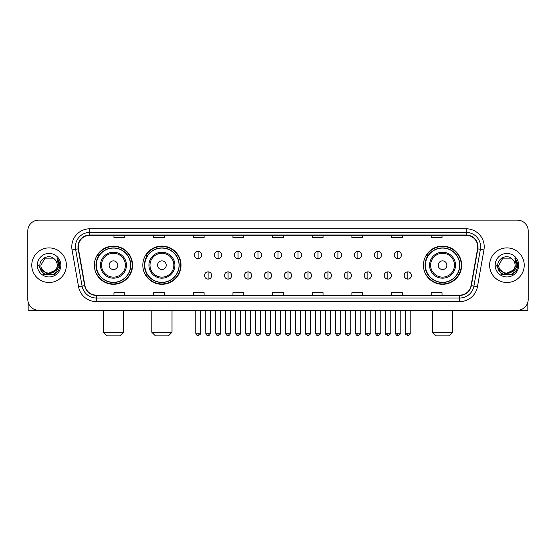 <?xml version="1.0" encoding="UTF-8"?>
<svg xmlns="http://www.w3.org/2000/svg" width="556" height="556" viewBox="0 0 556 556"><rect width="100%" height="100%" fill="white"/><g stroke="black" fill="none" stroke-linecap="round" stroke-linejoin="round"><path stroke-width="0.83" d="M423.436 265.205A19.106 19.106 0 0 0 442.541 284.311A19.106 19.106 0 0 0 461.647 265.205A19.106 19.106 0 0 0 442.541 246.093A19.106 19.106 0 0 0 423.436 265.205M142.809 265.205A19.106 19.106 0 0 0 161.914 284.311A19.106 19.106 0 0 0 181.02 265.205A19.106 19.106 0 0 0 161.914 246.093A19.106 19.106 0 0 0 142.809 265.205M94.353 265.205A19.106 19.106 0 0 0 113.459 284.311A19.106 19.106 0 0 0 132.564 265.205A19.106 19.106 0 0 0 113.459 246.093A19.106 19.106 0 0 0 94.353 265.205M98.933 274.935A17.486 17.486 0 0 1 98.933 255.468M147.389 274.935A17.486 17.486 0 0 1 147.389 255.468M428.016 274.935A17.486 17.486 0 0 1 428.016 255.468M27.8 230.955L27.8 299.448A10.814 10.814 0 0 0 38.614 310.269L517.386 310.269A10.814 10.814 0 0 0 528.2 299.448L528.2 230.955A10.814 10.814 0 0 0 517.386 220.134L38.614 220.134A10.814 10.814 0 0 0 27.8 230.955L27.8 299.448M31.768 265.205A17.305 17.305 0 0 0 49.074 282.504A17.305 17.305 0 0 0 66.373 265.205A17.305 17.305 0 0 0 49.074 247.9A17.305 17.305 0 0 0 31.768 265.205A17.305 17.305 0 0 0 49.074 282.504A17.305 17.305 0 0 0 66.373 265.205A17.305 17.305 0 0 0 49.074 247.9A17.305 17.305 0 0 0 31.768 265.205M489.627 265.205A17.305 17.305 0 0 0 506.926 282.504A17.305 17.305 0 0 0 524.232 265.205A17.305 17.305 0 0 0 506.926 247.9A17.305 17.305 0 0 0 489.627 265.205A17.305 17.305 0 0 0 506.926 282.504A17.305 17.305 0 0 0 524.232 265.205A17.305 17.305 0 0 0 506.926 247.9A17.305 17.305 0 0 0 489.627 265.205M78.271 246.815A11.537 11.537 0 0 1 89.808 235.278L466.192 235.278A11.537 11.537 0 0 1 477.555 248.817L471.071 285.589A11.537 11.537 0 0 1 459.708 295.125L96.292 295.125A11.537 11.537 0 0 1 84.929 285.589L78.445 248.817A11.537 11.537 0 0 1 78.271 246.815M77.986 246.815A11.822 11.822 0 0 0 78.167 248.866L84.651 285.638A11.822 11.822 0 0 0 96.292 295.41L459.708 295.41A11.822 11.822 0 0 0 471.349 285.638L477.833 248.866A11.822 11.822 0 0 0 466.192 234.993L89.808 234.993A11.822 11.822 0 0 0 77.986 246.815M72.058 249.943A18.028 18.028 0 0 1 89.808 228.787L466.192 228.787A18.028 18.028 0 0 1 483.942 249.943L477.458 286.715A18.028 18.028 0 0 1 459.708 301.616L96.292 301.616A18.028 18.028 0 0 1 78.542 286.715L72.058 249.943L75.609 249.317A14.421 14.421 0 0 1 89.808 232.394L466.192 232.394A14.421 14.421 0 0 1 480.391 249.317L473.907 286.09A14.421 14.421 0 0 1 459.708 298.009L96.292 298.009A14.421 14.421 0 0 1 82.093 286.09L75.609 249.317A14.421 14.421 0 0 1 75.387 246.815M517.386 220.134L38.614 220.134M38.614 310.269L517.386 310.269M528.2 299.448L528.2 230.955M471.349 285.638L473.907 286.09L480.391 249.317L483.942 249.943M272.593 235.278L272.593 237.718L283.407 237.718L283.407 235.278M232.936 235.278L232.936 237.718L243.75 237.718L243.75 235.278M193.28 235.278L193.28 237.718L204.094 237.718L204.094 235.278M153.623 235.278L153.623 237.718L164.437 237.718L164.437 235.278M113.966 235.278L113.966 237.718L124.78 237.718L124.78 235.278M312.25 235.278L312.25 237.718L323.064 237.718L323.064 235.278M351.906 235.278L351.906 237.718L362.72 237.718L362.72 235.278M391.563 235.278L391.563 237.718L402.377 237.718L402.377 235.278M431.22 235.278L431.22 237.718L442.034 237.718L442.034 235.278M283.407 295.125L283.407 292.685L272.593 292.685L272.593 295.125M243.75 295.125L243.75 292.685L232.936 292.685L232.936 295.125M204.094 295.125L204.094 292.685L193.28 292.685L193.28 295.125M164.437 295.125L164.437 292.685L153.623 292.685L153.623 295.125M124.78 295.125L124.78 292.685L113.966 292.685L113.966 295.125M323.064 295.125L323.064 292.685L312.25 292.685L312.25 295.125M362.72 295.125L362.72 292.685L351.906 292.685L351.906 295.125M402.377 295.125L402.377 292.685L391.563 292.685L391.563 295.125M442.034 295.125L442.034 292.685L431.22 292.685L431.22 295.125M55.315 270.438C50.992 276.283 40.498 272.544 40.922 265.205C40.421 275.713 57.72 275.713 57.219 265.205C57.72 275.713 40.421 275.713 40.922 265.205L44.994 258.144L53.147 258.144L54.412 259.047C49.408 253.807 39.782 258.123 39.872 265.205C38.955 277.778 59.346 278.111 59.68 265.81L59.694 265.205C59.666 262.529 58.776 260.18 57.032 258.158L58.436 265.205L55.315 270.438A8.145 8.145 0 0 0 57.219 265.205C57.72 275.713 40.421 275.713 40.922 265.205L44.994 258.144M57.219 265.205A8.145 8.145 0 0 0 54.412 259.047M55.836 270.001L47.336 273.858L40.122 267.846M37.315 265.205A11.752 11.752 0 0 0 49.074 276.957A11.752 11.752 0 0 0 60.826 265.205A11.752 11.752 0 0 0 49.074 253.446A11.752 11.752 0 0 0 37.315 265.205M57.032 258.158L59.694 265.511L59.2 261.98L59.694 265.511L59.2 261.98L59.694 265.511L57.108 258.248L59.694 265.511L57.108 258.248L59.694 265.205L54.384 274.407L43.757 274.407L38.447 265.205M57.108 258.248L59.694 265.518M28.161 302.221L28.161 310.269L69.98 310.269M119.95 335.866L106.967 335.866L103.367 332.259L123.557 332.259L119.95 335.866M117.789 265.205A4.323 4.323 0 0 0 113.459 260.875A4.323 4.323 0 0 0 109.136 265.205A4.323 4.323 0 0 0 113.459 269.528A4.323 4.323 0 0 0 117.789 265.205M126.441 265.205A12.976 12.976 0 0 0 113.459 252.222A12.976 12.976 0 0 0 100.483 265.205A12.976 12.976 0 0 0 113.459 278.181A12.976 12.976 0 0 0 126.441 265.205A12.976 12.976 0 0 1 113.459 278.181A12.976 12.976 0 0 1 100.483 265.205M130.584 265.205A17.125 17.125 0 0 0 113.459 248.08A17.125 17.125 0 0 0 96.334 265.205A17.125 17.125 0 0 0 113.459 282.323A17.125 17.125 0 0 0 130.584 265.205M132.203 265.205A18.744 18.744 0 0 1 97.439 274.935L99.176 274.935A17.285 17.285 0 0 0 124.898 278.16A17.285 17.285 0 0 0 124.898 252.243A17.285 17.285 0 0 0 99.176 255.468L97.439 255.468A18.744 18.744 0 0 1 132.203 265.205M168.405 335.866L155.423 335.866L151.816 332.259L172.006 332.259L168.405 335.866M166.237 265.205A4.323 4.323 0 0 0 161.914 260.875A4.323 4.323 0 0 0 157.584 265.205A4.323 4.323 0 0 0 161.914 269.528A4.323 4.323 0 0 0 166.237 265.205M174.89 265.205A12.976 12.976 0 0 0 161.914 252.222A12.976 12.976 0 0 0 148.932 265.205A12.976 12.976 0 0 0 161.914 278.181A12.976 12.976 0 0 0 174.89 265.205A12.976 12.976 0 0 1 161.914 278.181A12.976 12.976 0 0 1 148.932 265.205M179.039 265.205A17.125 17.125 0 0 0 161.914 248.08A17.125 17.125 0 0 0 144.789 265.205A17.125 17.125 0 0 0 161.914 282.323A17.125 17.125 0 0 0 179.039 265.205M180.658 265.205A18.744 18.744 0 0 1 145.894 274.935L147.625 274.935A17.285 17.285 0 0 0 173.347 278.16A17.285 17.285 0 0 0 173.347 252.243A17.285 17.285 0 0 0 147.625 255.468L145.894 255.468A18.744 18.744 0 0 1 180.658 265.205M449.033 335.866L436.05 335.866L432.443 332.259L452.633 332.259L449.033 335.866M446.864 265.205A4.323 4.323 0 0 0 442.541 260.875A4.323 4.323 0 0 0 438.211 265.205A4.323 4.323 0 0 0 442.541 269.528A4.323 4.323 0 0 0 446.864 265.205M455.517 265.205A12.976 12.976 0 0 0 442.541 252.222A12.976 12.976 0 0 0 429.559 265.205A12.976 12.976 0 0 0 442.541 278.181A12.976 12.976 0 0 0 455.517 265.205A12.976 12.976 0 0 1 442.541 278.181A12.976 12.976 0 0 1 429.559 265.205M459.666 265.205A17.125 17.125 0 0 0 442.541 248.08A17.125 17.125 0 0 0 425.416 265.205A17.125 17.125 0 0 0 442.541 282.323A17.125 17.125 0 0 0 459.666 265.205M461.285 265.205A18.744 18.744 0 0 1 426.522 274.935L428.259 274.935A17.285 17.285 0 0 0 453.981 278.16A17.285 17.285 0 0 0 453.981 252.243A17.285 17.285 0 0 0 428.259 255.468L426.522 255.468A18.744 18.744 0 0 1 461.285 265.205M198.11 251.395A3.607 3.607 0 0 0 194.503 254.995A3.607 3.607 0 0 0 198.11 258.603A3.607 3.607 0 0 0 201.717 254.995A3.607 3.607 0 0 0 198.11 251.395L198.11 258.603A3.607 3.607 0 0 0 201.717 254.995A3.607 3.607 0 0 0 198.11 251.395M218.084 251.395A3.607 3.607 0 0 0 214.477 254.995A3.607 3.607 0 0 0 218.084 258.603A3.607 3.607 0 0 0 221.684 254.995A3.607 3.607 0 0 0 218.084 251.395L218.084 258.603A3.607 3.607 0 0 0 221.684 254.995A3.607 3.607 0 0 0 218.084 251.395M238.051 251.395A3.607 3.607 0 0 0 234.451 254.995A3.607 3.607 0 0 0 238.051 258.603A3.607 3.607 0 0 0 241.658 254.995A3.607 3.607 0 0 0 238.051 251.395L238.051 258.603A3.607 3.607 0 0 0 241.658 254.995A3.607 3.607 0 0 0 238.051 251.395M258.026 251.395A3.607 3.607 0 0 0 254.419 254.995A3.607 3.607 0 0 0 258.026 258.603A3.607 3.607 0 0 0 261.633 254.995A3.607 3.607 0 0 0 258.026 251.395L258.026 258.603A3.607 3.607 0 0 0 261.633 254.995A3.607 3.607 0 0 0 258.026 251.395M278 251.395A3.607 3.607 0 0 0 274.393 254.995A3.607 3.607 0 0 0 278 258.603A3.607 3.607 0 0 0 281.607 254.995A3.607 3.607 0 0 0 278 251.395L278 258.603A3.607 3.607 0 0 0 281.607 254.995A3.607 3.607 0 0 0 278 251.395M297.974 251.395A3.607 3.607 0 0 0 294.367 254.995A3.607 3.607 0 0 0 297.974 258.603A3.607 3.607 0 0 0 301.581 254.995A3.607 3.607 0 0 0 297.974 251.395L297.974 258.603A3.607 3.607 0 0 0 301.581 254.995A3.607 3.607 0 0 0 297.974 251.395M317.949 251.395A3.607 3.607 0 0 0 314.342 254.995A3.607 3.607 0 0 0 317.949 258.603A3.607 3.607 0 0 0 321.549 254.995A3.607 3.607 0 0 0 317.949 251.395L317.949 258.603A3.607 3.607 0 0 0 321.549 254.995A3.607 3.607 0 0 0 317.949 251.395M337.916 251.395A3.607 3.607 0 0 0 334.316 254.995A3.607 3.607 0 0 0 337.916 258.603A3.607 3.607 0 0 0 341.523 254.995A3.607 3.607 0 0 0 337.916 251.395L337.916 258.603A3.607 3.607 0 0 0 341.523 254.995A3.607 3.607 0 0 0 337.916 251.395M357.89 251.395A3.607 3.607 0 0 0 354.283 254.995A3.607 3.607 0 0 0 357.89 258.603A3.607 3.607 0 0 0 361.497 254.995A3.607 3.607 0 0 0 357.89 251.395L357.89 258.603A3.607 3.607 0 0 0 361.497 254.995A3.607 3.607 0 0 0 357.89 251.395M377.865 251.395A3.607 3.607 0 0 0 374.257 254.995A3.607 3.607 0 0 0 377.865 258.603A3.607 3.607 0 0 0 381.472 254.995A3.607 3.607 0 0 0 377.865 251.395L377.865 258.603A3.607 3.607 0 0 0 381.472 254.995A3.607 3.607 0 0 0 377.865 251.395M397.839 251.395A3.607 3.607 0 0 0 394.232 254.995A3.607 3.607 0 0 0 397.839 258.603A3.607 3.607 0 0 0 401.439 254.995A3.607 3.607 0 0 0 397.839 251.395L397.839 258.603A3.607 3.607 0 0 0 401.439 254.995A3.607 3.607 0 0 0 397.839 251.395M208.097 271.87A3.607 3.607 0 0 0 204.49 275.477A3.607 3.607 0 0 0 208.097 279.084A3.607 3.607 0 0 0 211.704 275.477A3.607 3.607 0 0 0 208.097 271.87L208.097 279.084A3.607 3.607 0 0 0 211.704 275.477A3.607 3.607 0 0 0 208.097 271.87M228.071 271.87A3.607 3.607 0 0 0 224.464 275.477A3.607 3.607 0 0 0 228.071 279.084A3.607 3.607 0 0 0 231.671 275.477A3.607 3.607 0 0 0 228.071 271.87L228.071 279.084A3.607 3.607 0 0 0 231.671 275.477A3.607 3.607 0 0 0 228.071 271.87M248.039 271.87A3.607 3.607 0 0 0 244.438 275.477A3.607 3.607 0 0 0 248.039 279.084A3.607 3.607 0 0 0 251.646 275.477A3.607 3.607 0 0 0 248.039 271.87L248.039 279.084A3.607 3.607 0 0 0 251.646 275.477A3.607 3.607 0 0 0 248.039 271.87M268.013 271.87A3.607 3.607 0 0 0 264.406 275.477A3.607 3.607 0 0 0 268.013 279.084A3.607 3.607 0 0 0 271.62 275.477A3.607 3.607 0 0 0 268.013 271.87L268.013 279.084A3.607 3.607 0 0 0 271.62 275.477A3.607 3.607 0 0 0 268.013 271.87M287.987 271.87A3.607 3.607 0 0 0 284.38 275.477A3.607 3.607 0 0 0 287.987 279.084A3.607 3.607 0 0 0 291.594 275.477A3.607 3.607 0 0 0 287.987 271.87L287.987 279.084A3.607 3.607 0 0 0 291.594 275.477A3.607 3.607 0 0 0 287.987 271.87M307.961 271.87A3.607 3.607 0 0 0 304.354 275.477A3.607 3.607 0 0 0 307.961 279.084A3.607 3.607 0 0 0 311.562 275.477A3.607 3.607 0 0 0 307.961 271.87L307.961 279.084A3.607 3.607 0 0 0 311.562 275.477A3.607 3.607 0 0 0 307.961 271.87M327.929 271.87A3.607 3.607 0 0 0 324.329 275.477A3.607 3.607 0 0 0 327.929 279.084A3.607 3.607 0 0 0 331.536 275.477A3.607 3.607 0 0 0 327.929 271.87L327.929 279.084A3.607 3.607 0 0 0 331.536 275.477A3.607 3.607 0 0 0 327.929 271.87M347.903 271.87A3.607 3.607 0 0 0 344.296 275.477A3.607 3.607 0 0 0 347.903 279.084A3.607 3.607 0 0 0 351.51 275.477A3.607 3.607 0 0 0 347.903 271.87L347.903 279.084A3.607 3.607 0 0 0 351.51 275.477A3.607 3.607 0 0 0 347.903 271.87M367.877 271.87A3.607 3.607 0 0 0 364.27 275.477A3.607 3.607 0 0 0 367.877 279.084A3.607 3.607 0 0 0 371.484 275.477A3.607 3.607 0 0 0 367.877 271.87L367.877 279.084A3.607 3.607 0 0 0 371.484 275.477A3.607 3.607 0 0 0 367.877 271.87M387.852 271.87A3.607 3.607 0 0 0 384.245 275.477A3.607 3.607 0 0 0 387.852 279.084A3.607 3.607 0 0 0 391.452 275.477A3.607 3.607 0 0 0 387.852 271.87L387.852 279.084A3.607 3.607 0 0 0 391.452 275.477A3.607 3.607 0 0 0 387.852 271.87M407.826 271.87A3.607 3.607 0 0 0 404.219 275.477A3.607 3.607 0 0 0 407.826 279.084A3.607 3.607 0 0 0 411.426 275.477A3.607 3.607 0 0 0 407.826 271.87L407.826 279.084A3.607 3.607 0 0 0 411.426 275.477A3.607 3.607 0 0 0 407.826 271.87M527.839 302.221L527.839 310.269L486.02 310.269M515.078 265.205C515.579 275.713 498.28 275.713 498.781 265.205L502.853 258.144L511.006 258.144L512.264 259.047C507.267 253.807 497.641 258.123 497.731 265.205C496.814 277.778 517.205 278.111 517.539 265.81L517.553 265.205C517.525 262.529 516.635 260.18 514.891 258.158L516.295 265.205L513.174 270.438A8.145 8.145 0 0 0 515.078 265.205C515.579 275.713 498.28 275.713 498.781 265.205C498.28 275.713 515.579 275.713 515.078 265.205A8.145 8.145 0 0 0 512.264 259.047M513.174 270.438C508.851 276.283 498.357 272.544 498.781 265.205M513.695 270.001L505.195 273.858L497.981 267.846M495.174 265.205A11.752 11.752 0 0 0 506.926 276.957A11.752 11.752 0 0 0 518.685 265.205A11.752 11.752 0 0 0 506.926 253.446A11.752 11.752 0 0 0 495.174 265.205M514.891 258.158L517.553 265.511L517.059 261.98L517.553 265.511L517.059 261.98L517.553 265.511L514.967 258.248L517.553 265.511L514.967 258.248L517.553 265.205L512.243 274.407L501.616 274.407L496.306 265.205M514.967 258.248L517.553 265.518M466.192 228.787L466.192 234.993M75.609 249.317L78.167 248.866M96.292 301.616L96.292 295.41M459.708 295.41L459.708 301.616M78.542 286.715L84.651 285.638M477.833 248.866L480.391 249.317M89.808 228.787L89.808 234.993M473.907 286.09L477.458 286.715M125.385 265.205A11.926 11.926 0 0 0 113.459 253.279A11.926 11.926 0 0 0 101.539 265.205A11.926 11.926 0 0 0 113.459 277.124A11.926 11.926 0 0 0 125.385 265.205M173.833 265.205A11.926 11.926 0 0 0 161.914 253.279A11.926 11.926 0 0 0 149.988 265.205A11.926 11.926 0 0 0 161.914 277.124A11.926 11.926 0 0 0 173.833 265.205M454.46 265.205A11.926 11.926 0 0 0 442.541 253.279A11.926 11.926 0 0 0 430.615 265.205A11.926 11.926 0 0 0 442.541 277.124A11.926 11.926 0 0 0 454.46 265.205M198.11 333.162L195.768 333.162C196.178 334.83 196.956 335.609 198.11 335.504L198.11 333.162L200.452 333.162L200.452 310.269M218.084 333.162L215.735 333.162C216.145 334.83 216.93 335.609 218.084 335.504L218.084 333.162L220.426 333.162L220.426 310.269M238.051 333.162L235.709 333.162C236.119 334.83 236.905 335.609 238.051 335.504L238.051 333.162L240.4 333.162L240.4 310.269M258.026 333.162L255.684 333.162C256.094 334.83 256.872 335.609 258.026 335.504L258.026 333.162L260.368 333.162L260.368 310.269M278 333.162L275.658 333.162C276.068 334.83 276.846 335.609 278 335.504L278 333.162L280.342 333.162L280.342 310.269M297.974 333.162L295.632 333.162C296.035 334.83 296.821 335.609 297.974 335.504L297.974 333.162L300.316 333.162L300.316 310.269M317.949 333.162L315.599 333.162C316.01 334.83 316.795 335.609 317.949 335.504L317.949 333.162L320.291 333.162L320.291 310.269M337.916 333.162L335.574 333.162C335.984 334.83 336.762 335.609 337.916 335.504L337.916 333.162L340.265 333.162L340.265 310.269M357.89 333.162L355.548 333.162C355.958 334.83 356.737 335.609 357.89 335.504L357.89 333.162L360.232 333.162L360.232 310.269M377.865 333.162L375.522 333.162C375.932 334.83 376.711 335.609 377.865 335.504L377.865 333.162L380.207 333.162L380.207 310.269M397.839 333.162L395.49 333.162C395.9 334.83 396.685 335.609 397.839 335.504L397.839 333.162L400.181 333.162L400.181 310.269M208.097 333.162L205.755 333.162C206.158 334.83 206.943 335.609 208.097 335.504L208.097 333.162L210.439 333.162L210.439 310.269M228.071 333.162L225.722 333.162C226.132 334.83 226.917 335.609 228.071 335.504L228.071 333.162L230.413 333.162L230.413 310.269M248.039 333.162L245.696 333.162C246.106 334.83 246.885 335.609 248.039 335.504L248.039 333.162L250.388 333.162L250.388 310.269M268.013 333.162L265.671 333.162C266.081 334.83 266.859 335.609 268.013 335.504L268.013 333.162L270.355 333.162L270.355 310.269M287.987 333.162L285.645 333.162C285.165 333.906 285.951 334.691 287.987 335.504L287.987 333.162L290.329 333.162L290.329 310.269M307.961 333.162L305.612 333.162C305.14 333.906 305.918 334.691 307.961 335.504L307.961 333.162L310.304 333.162L310.304 310.269M327.929 333.162L325.587 333.162C325.114 333.906 325.892 334.691 327.929 335.504L327.929 333.162L330.278 333.162L330.278 310.269M347.903 333.162L345.561 333.162C345.088 333.906 345.867 334.691 347.903 335.504L347.903 333.162L350.245 333.162L350.245 310.269M367.877 333.162L365.535 333.162C365.056 333.906 365.841 334.691 367.877 335.504L367.877 333.162L370.22 333.162L370.22 310.269M387.852 333.162L385.51 333.162C385.03 333.906 385.815 334.691 387.852 335.504L387.852 333.162L390.194 333.162L390.194 310.269M407.826 333.162L405.477 333.162C405.004 333.906 405.783 334.691 407.826 335.504L407.826 333.162L410.168 333.162L410.168 310.269M123.557 310.269L123.557 332.259M103.367 310.269L103.367 332.259M172.006 310.269L172.006 332.259M151.816 310.269L151.816 332.259M452.633 310.269L452.633 332.259M432.443 310.269L432.443 332.259M195.768 333.162L195.768 310.269M200.452 333.162C200.924 333.906 200.146 334.691 198.11 335.504M215.735 333.162L215.735 310.269M220.426 333.162C220.899 333.906 220.12 334.691 218.084 335.504M235.709 333.162L235.709 310.269M240.4 333.162C240.873 333.906 240.095 334.691 238.051 335.504M255.684 333.162L255.684 310.269M260.368 333.162C260.847 333.906 260.062 334.691 258.026 335.504M275.658 333.162L275.658 310.269M280.342 333.162C280.822 333.906 280.036 334.691 278 335.504M295.632 333.162L295.632 310.269M300.316 333.162C300.789 333.906 300.011 334.691 297.974 335.504M315.599 333.162L315.599 310.269M320.291 333.162C320.763 333.906 319.985 334.691 317.949 335.504M335.574 333.162L335.574 310.269M340.265 333.162C340.738 333.906 339.959 334.691 337.916 335.504M355.548 333.162L355.548 310.269M360.232 333.162C360.712 333.906 359.927 334.691 357.89 335.504M375.522 333.162L375.522 310.269M380.207 333.162C380.679 333.906 379.901 334.691 377.865 335.504M395.49 333.162L395.49 310.269M400.181 333.162C400.654 333.906 399.875 334.691 397.839 335.504M205.755 333.162L205.755 310.269M210.439 333.162C210.029 334.83 209.251 335.609 208.097 335.504M225.722 333.162L225.722 310.269M230.413 333.162C230.003 334.83 229.218 335.609 228.071 335.504M245.696 333.162L245.696 310.269M250.388 333.162C249.978 334.83 249.192 335.609 248.039 335.504M265.671 333.162L265.671 310.269M270.355 333.162C269.945 334.83 269.167 335.609 268.013 335.504M285.645 333.162L285.645 310.269M290.329 333.162C290.802 333.906 290.024 334.691 287.987 335.504M305.612 333.162L305.612 310.269M310.304 333.162C310.776 333.906 309.998 334.691 307.961 335.504M325.587 333.162L325.587 310.269M330.278 333.162C330.75 333.906 329.972 334.691 327.929 335.504M345.561 333.162L345.561 310.269M350.245 333.162C350.725 333.906 349.939 334.691 347.903 335.504M365.535 333.162L365.535 310.269M370.22 333.162C370.699 333.906 369.914 334.691 367.877 335.504M385.51 333.162L385.51 310.269M390.194 333.162C390.666 333.906 389.888 334.691 387.852 335.504M405.477 333.162L405.477 310.269M410.168 333.162C410.641 333.906 409.862 334.691 407.826 335.504"/></g></svg>

